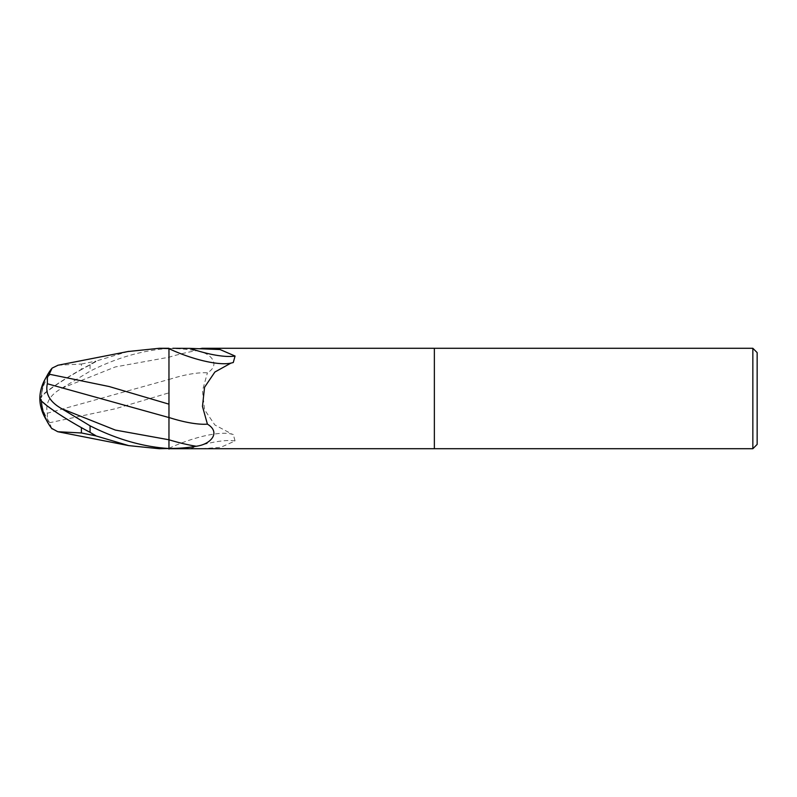 <?xml version="1.0" encoding="UTF-8"?>
<svg xmlns="http://www.w3.org/2000/svg" width="797" height="797" viewBox="0 0 797 797"><rect width="100%" height="100%" fill="white"/><g stroke="black" fill="none" stroke-linecap="round" stroke-linejoin="round"><path stroke-width="0.6" stroke-dasharray="3.98 2.99" d="M168.964 379.511A54.644 15.013 -20.4 0 1 207.409 372.857C221.187 364.618 210.906 352.513 196.172 350.76C188.291 349.315 179.225 348.548 168.964 348.478L168.964 347.93M168.964 448.581L172.849 448.711M200.107 348.289L201.771 348.289M168.964 448.342A51.855 14.246 -20.4 0 1 229.566 433.628A51.855 14.246 -20.4 0 1 231.628 434.066A51.855 14.246 -20.4 0 1 232.266 434.245L214.871 424.96L204.55 409.738L202.478 390.6L207.409 372.857M201.771 448.711L220.699 447.346L235.055 440.96L233.292 434.495L232.266 434.245M190.134 448.631A54.455 14.964 -20.4 0 1 235.055 440.96M168.964 439.775L168.964 417.489M168.964 348.488L168.964 348.478C142.952 350.152 116.651 357.723 90.061 371.183L61.698 388.308C49.862 394.993 45.08 403.302 47.352 413.235L168.964 379.452M231.379 363.004A51.855 14.246 -159.6 0 0 231.628 362.934A51.855 14.246 -159.6 0 0 232.266 362.755M434.365 348.289L434.365 448.711L434.365 348.289M757.15 352.593L757.15 444.407M752.846 348.289L752.846 448.711M58.051 365.225L81.404 364.04L81.404 369.589A41.534 4.443 -30.2 0 0 41.364 397.613A41.534 4.443 -30.2 0 0 41.364 397.623A41.534 4.443 -30.2 0 0 41.364 397.633A46.834 37.738 -25 0 1 49.235 375.208M81.404 427.65L81.404 427.411A41.534 4.443 -149.8 0 1 41.364 399.387A41.534 4.443 -149.8 0 1 41.364 399.377A41.534 4.443 -149.8 0 1 41.364 399.367A46.834 37.738 -155 0 0 49.235 421.792L51.626 428.338M168.964 370.117L168.964 408.881M41.364 399.367L39.85 398.5L41.364 397.633M95.829 435.321L81.404 427.411M49.235 422.799L115.147 408.811L168.964 392.841M159.28 448.711L168.964 448.402M47.352 413.235L47.402 421.553L49.235 421.792M47.402 421.553A48.617 39.183 25 0 1 46.395 420.019M39.85 398.5A43.486 4.652 149.8 0 1 90.061 364.667L95.829 361.131L127.948 351.537M95.829 361.679L81.404 369.589M81.404 364.04L95.829 361.131M61.698 388.308L115.336 366.929L168.964 357.225A75.446 20.732 -20.4 0 1 196.172 350.76M52.104 368.104A48.468 48.408 0 0 0 41.364 397.613A48.468 48.468 0 0 1 46.395 376.981M41.414 400.931A48.468 48.408 180 0 1 41.364 399.387A48.468 48.468 0 0 0 41.414 400.931M90.061 364.667L90.061 371.183M231.628 434.066L230.791 433.817M229.566 433.628L233.292 434.495M229.566 363.372L233.292 362.505M231.628 362.934L230.791 363.183M128.725 445.623L127.948 445.463"/><path stroke-width="1.2" d="M752.846 448.711L752.846 348.289L757.15 352.593L757.15 444.407L752.846 448.711L168.964 448.711L168.964 439.775A75.446 20.732 -159.6 0 0 196.172 446.24C188.291 447.685 179.225 448.452 168.964 448.522C142.952 446.848 116.651 439.277 90.061 425.817L61.698 408.692C49.862 402.007 45.08 393.698 47.352 383.765L168.964 417.548L168.964 449.07M172.849 348.289L190.134 348.369A54.455 14.964 -159.6 0 0 235.055 356.04L233.292 362.505L230.791 363.183L214.871 372.04L204.55 387.262L202.478 406.4L207.409 424.143C221.187 432.382 210.906 444.487 196.172 446.24M201.771 348.289L434.365 348.289L434.365 448.711L434.365 348.289L752.846 348.289M190.134 348.369L220.012 349.524L235.055 356.04M200.107 448.711L201.771 448.711M207.409 424.143A54.644 15.013 -159.6 0 1 168.964 417.489L168.964 348.658A51.855 14.246 -159.6 0 0 229.566 363.372A51.855 14.246 -159.6 0 0 231.379 363.004M168.964 448.512L159.28 448.711L128.725 445.623L57.802 431.725L81.404 432.96L81.404 427.65M47.352 383.765L47.402 375.447A48.617 39.183 155 0 0 39.85 398.5A43.486 4.652 30.2 0 0 90.061 432.333L95.829 435.869L128.725 445.623M127.948 351.537L159.28 348.289L168.964 348.289L168.964 370.117M159.28 348.289L168.964 348.598M168.964 404.159L109.179 386.535L49.235 374.201L52.104 368.104L58.051 365.225M52.104 428.896A48.468 48.408 180 0 1 41.414 400.931A48.468 48.468 0 0 0 51.626 428.338L57.802 431.735M168.964 408.881L168.964 417.548M47.402 375.447L49.235 375.208L49.235 374.201M81.404 432.96L95.829 435.869M46.395 420.019A48.617 39.183 25 0 1 39.85 398.5M90.061 432.333L90.061 425.817M61.698 408.692L115.336 430.071L168.964 439.775M51.626 368.662A48.468 48.468 0 0 0 46.395 376.981M128.725 351.377L57.802 365.275"/></g></svg>
